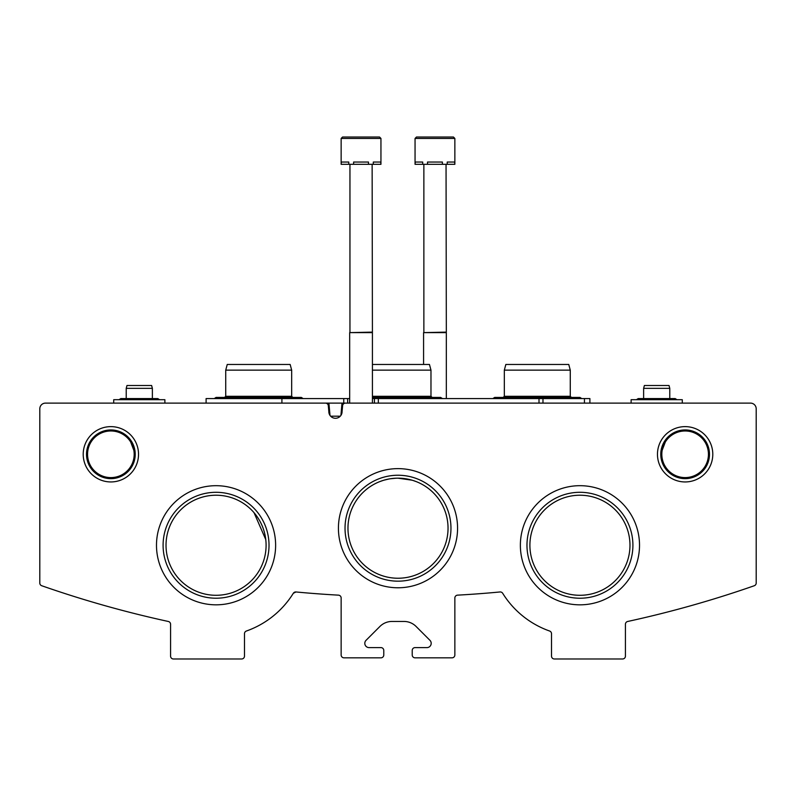<?xml version="1.0" encoding="UTF-8"?>
<svg xmlns="http://www.w3.org/2000/svg" width="796" height="796" viewBox="0 0 796 796"><rect width="100%" height="100%" fill="white"/><g stroke="black" fill="none" stroke-linecap="round" stroke-linejoin="round"><path stroke-width="1.19" d="M295.993 591.965L293.316 593.289C290.819 597.159 290.819 597.159 293.316 593.289L295.993 591.965A2.846 2.846 0 0 0 293.316 593.289A90.973 90.973 0 0 1 246.382 631.029A2.846 2.846 0 0 0 244.481 633.706L244.481 656.133A2.846 2.846 0 0 1 241.646 658.979L173.419 658.979A2.846 2.846 0 0 1 170.573 656.133L170.573 624.253A2.846 2.846 0 0 0 168.334 621.477A1080.281 1080.281 0 0 1 41.7 585.727A2.846 2.846 0 0 1 39.8 583.04L39.8 408.806A5.681 5.681 0 0 1 45.481 403.114L325.484 403.114A2.846 2.846 0 0 1 328.32 405.711L328.838 411.641A6.617 6.617 0 0 0 335.454 418.268A6.617 6.617 0 0 0 342.071 411.641L342.598 405.711A2.846 2.846 0 0 1 345.424 403.114L750.519 403.114A5.681 5.681 0 0 1 756.2 408.806L756.2 583.04A2.846 2.846 0 0 1 754.3 585.727A1080.281 1080.281 0 0 1 627.666 621.477A2.846 2.846 0 0 0 625.427 624.253L625.427 656.133A2.846 2.846 0 0 1 622.581 658.979L554.354 658.979A2.846 2.846 0 0 1 551.519 656.133L551.519 633.706A2.846 2.846 0 0 0 549.618 631.029A90.973 90.973 0 0 1 502.684 593.289A2.846 2.846 0 0 0 500.007 591.965A1080.281 1080.281 0 0 1 457.541 595.149A2.846 2.846 0 0 0 454.854 597.985L454.854 654.999A2.846 2.846 0 0 1 452.019 657.834L415.054 657.834A2.846 2.846 0 0 1 412.219 654.999L412.219 650.441A2.846 2.846 0 0 1 415.054 647.606L426.935 647.606A4.269 4.269 0 0 0 429.949 640.322L416.069 626.442A17.054 17.054 0 0 0 404.01 621.447L391.99 621.447A17.054 17.054 0 0 0 379.931 626.442L366.051 640.322A4.269 4.269 0 0 0 369.065 647.606L380.946 647.606A2.846 2.846 0 0 1 383.781 650.441L383.781 654.999A2.846 2.846 0 0 1 380.946 657.834L343.981 657.834A2.846 2.846 0 0 1 341.146 654.999L341.146 597.985A2.846 2.846 0 0 0 338.459 595.149A1080.281 1080.281 0 0 1 295.993 591.965M134.186 454.287A23.313 23.313 0 0 0 99.211 434.099A23.313 23.313 0 0 0 99.211 474.476A23.313 23.313 0 0 0 134.186 454.287M130.653 441.959L133.837 450.307M708.44 454.287A23.313 23.313 0 0 0 673.476 434.099A23.313 23.313 0 0 0 673.476 474.476A23.313 23.313 0 0 0 708.44 454.287M665.347 441.959L662.163 450.307M448.039 528.206A50.039 50.039 0 0 0 372.986 484.873A50.039 50.039 0 0 0 372.986 571.538A50.039 50.039 0 0 0 448.039 528.206M398.04 478.167L405.671 478.764L398.04 478.167M407.582 479.092L412.079 480.187L407.582 479.092M413.313 480.575L416.358 481.66M388.727 479.033L383.941 480.187L388.727 479.033M379.632 481.66L383.244 480.396L379.632 481.66M390.329 478.764L395.96 478.207M398 478.167L412.079 480.187M266.093 545.26A50.039 50.039 0 0 0 191.04 501.928A50.039 50.039 0 0 0 191.04 588.592A50.039 50.039 0 0 0 266.093 545.26M254.014 512.654L265.764 539.579L254.014 512.654M629.974 545.26A50.039 50.039 0 0 0 554.921 501.928A50.039 50.039 0 0 0 554.921 588.592A50.039 50.039 0 0 0 629.974 545.26M291.396 596.254L291.883 595.517M313.007 593.438L322.669 594.164L313.007 593.438M482.993 593.438L473.331 594.164L482.993 593.438M502.684 593.289C505.181 597.159 505.181 597.159 502.684 593.289C505.181 597.159 505.181 597.159 502.684 593.289M504.604 596.254L504.057 595.438M138.524 454.287A27.651 27.651 0 0 0 97.042 430.337A27.651 27.651 0 0 0 97.042 478.237A27.651 27.651 0 0 0 138.524 454.287M712.788 454.287A27.651 27.651 0 0 0 671.297 430.337A27.651 27.651 0 0 0 671.297 478.237A27.651 27.651 0 0 0 712.788 454.287M457.571 528.206A59.571 59.571 0 0 0 368.21 476.615A59.571 59.571 0 0 0 368.21 579.796A59.571 59.571 0 0 0 457.571 528.206M275.625 545.26A59.571 59.571 0 0 0 186.274 493.669A59.571 59.571 0 0 0 186.274 596.851A59.571 59.571 0 0 0 275.625 545.26M639.516 545.26A59.571 59.571 0 0 0 550.155 493.669A59.571 59.571 0 0 0 550.155 596.851A59.571 59.571 0 0 0 639.516 545.26M632.91 545.26A52.964 52.964 0 0 0 553.459 499.39A52.964 52.964 0 0 0 553.459 591.13A52.964 52.964 0 0 0 632.91 545.26M269.018 545.26A52.964 52.964 0 0 0 189.577 499.39A52.964 52.964 0 0 0 189.577 591.13A52.964 52.964 0 0 0 269.018 545.26M450.964 528.206A52.964 52.964 0 0 0 371.513 482.336A52.964 52.964 0 0 0 371.513 574.075A52.964 52.964 0 0 0 450.964 528.206M709.485 454.287A24.348 24.348 0 0 0 672.948 433.203A24.348 24.348 0 0 0 672.948 475.381A24.348 24.348 0 0 0 709.485 454.287M135.221 454.287A24.348 24.348 0 0 0 98.694 433.203A24.348 24.348 0 0 0 98.694 475.381A24.348 24.348 0 0 0 135.221 454.287M589.896 403.114L589.896 398.567L542.981 398.567L542.981 403.114M206.104 403.114L206.104 398.567L347.653 398.567L347.653 403.114L322.669 403.114M542.981 398.567L372.419 398.567M349.673 398.567L347.653 398.567L347.653 403.114M584.443 398.567L584.443 403.114M281.913 398.567L281.913 403.114L291.396 403.114M329.992 415.373L328.917 403.114M330.648 416.199L340.26 416.199M340.927 415.373L341.991 403.114M372.419 364.459L429.452 364.459L430.974 370.14L430.974 396.299L372.419 396.299M430.974 370.14L372.419 370.14M225.726 370.14L291.674 370.14L290.152 364.459L227.248 364.459L225.726 370.14L225.726 396.299L224.581 397.433L216.054 397.433L217.855 398.567M291.674 370.14L291.674 396.299L225.726 396.299M504.326 370.14L570.274 370.14L568.752 364.459L505.848 364.459L504.326 370.14L504.326 396.299L503.181 397.433L494.654 397.433L496.455 398.567M570.274 370.14L570.274 396.299L504.326 396.299M380.946 138.444L380.946 164.314L380.747 162.046L373.304 162.046L373.304 164.314L368.488 164.314L368.488 162.046L353.603 162.046L353.603 164.314L348.777 164.314L348.777 162.046L341.335 162.046L341.146 164.314L341.146 138.444L342.569 137.021L341.146 138.444L342.569 137.021L341.146 138.444L342.569 137.021L341.146 138.444L342.569 137.021L350.379 137.021L342.569 137.021L341.146 138.444L342.569 137.021L341.146 138.444L380.946 138.444L379.523 137.021L342.569 137.021M370.279 137.021L350.379 137.021M380.747 164.314L373.304 164.314M368.488 164.314L353.603 164.314M348.777 164.314L341.335 164.314M372.13 164.314L372.419 332.619L349.673 332.619L349.673 403.114M372.13 332.121L349.673 332.619M349.951 164.314L349.951 332.121M379.523 137.021L371.702 137.021L379.523 137.021M454.854 138.444L454.854 164.314L454.665 162.046L447.223 162.046L447.223 164.314L442.397 164.314L442.397 162.046L427.512 162.046L427.512 164.314L422.696 164.314L422.696 162.046L415.253 162.046L415.054 164.314L415.054 138.444L416.477 137.021L415.054 138.444L416.477 137.021L415.054 138.444L416.477 137.021L415.054 138.444L416.477 137.021L415.054 138.444L416.477 137.021L424.298 137.021L416.477 137.021L415.054 138.444L454.854 138.444L453.431 137.021L416.477 137.021M444.188 137.021L424.298 137.021M454.665 164.314L447.223 164.314M442.397 164.314L427.512 164.314M422.696 164.314L415.253 164.314M446.049 164.314L446.327 332.619L423.581 332.619L423.581 364.459M446.049 332.121L423.581 332.619M423.87 164.314L423.87 332.121M453.431 137.021L445.621 137.021L453.431 137.021M682.281 403.114L682.281 399.701L631.119 399.701L631.119 403.114M669.774 398.567L643.626 398.567L643.626 388.339L669.774 388.339L669.774 398.567M669.774 388.339L669.018 385.493L644.382 385.493L643.626 388.339M164.881 403.114L164.881 399.701L113.719 399.701L113.719 403.114M152.374 388.339L126.226 388.339L126.982 385.493L151.618 385.493L152.374 388.339L152.374 398.567L120.823 398.567L122.624 399.701M539.001 398.567L539.001 403.114M378.339 398.567L378.339 403.114M374.428 398.567L374.428 403.114M343.753 398.567L343.753 403.114M438.845 398.567L440.646 397.433L372.419 397.433M442.437 398.567L440.646 397.433M430.974 396.299L432.119 397.433M291.674 396.299L292.819 397.433M299.545 398.567L301.346 397.433L216.054 397.433L214.263 398.567L216.054 397.433M303.137 398.567L301.346 397.433L303.137 398.567M570.274 396.299L571.419 397.433M578.145 398.567L579.946 397.433L494.654 397.433L492.863 398.567L494.654 397.433M581.737 398.567L579.946 397.433L581.737 398.567M372.419 332.619L372.419 403.114M446.327 332.619L446.327 398.567M673.376 399.701L675.177 398.567L638.223 398.567L640.024 399.701M676.978 399.701L675.177 398.567L676.978 399.701M636.422 399.701L638.223 398.567L636.422 399.701M155.976 399.701L157.777 398.567L120.823 398.567L119.022 399.701L120.823 398.567M159.578 399.701L157.777 398.567L159.578 399.701M126.226 388.339L126.226 398.567"/></g></svg>
